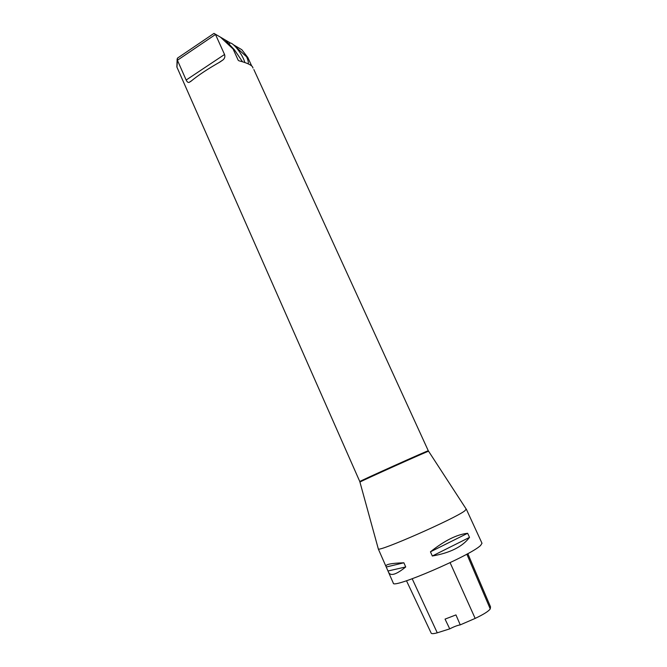 <?xml version="1.0" encoding="UTF-8"?>
<svg xmlns="http://www.w3.org/2000/svg" width="667" height="667" viewBox="0 0 667 667"><rect width="100%" height="100%" fill="white"/><g stroke="black" fill="none" stroke-linecap="round" stroke-linejoin="round"><path stroke-width="1" d="M466.233 509.113L464.741 510.88C454.552 518.801 377.881 552.476 378.306 548.899L378.239 548.658M251.684 65.941L247.849 57.554L241.804 49.7L233.758 44.964M253.01 68.042L252.418 66.675C250.65 64.616 246.265 62.681 239.278 60.88L239.453 60.922M253.86 69.56L428.297 450.784C430.323 449.316 357.354 482.108 359.796 481.566L176.938 67.159L177.414 60.255L215.491 34.484L224.546 54.486C225.246 56.603 224.737 58.404 223.02 59.897L220.135 61.914C207.829 68.884 198.074 75.354 190.887 81.324L189.17 82.366C188.094 82.733 187.094 81.958 186.16 80.032L177.414 60.255L177.43 58.162L213.982 33.392L220.51 37.185L233.091 49.016L238.194 60.213M388.561 572.311L385.96 566.391C385.326 564.39 391.296 563.198 403.877 562.79L405.719 566.95C396.323 574.604 390.604 576.396 388.561 572.311L393.305 583.125C392.079 589.353 470.952 555.403 480.615 545.431L481.999 543.272L466.35 509.221M467.642 533.283L469.518 537.377C462.489 546.715 450.092 552.926 432.333 556.003L430.448 551.809C444.514 540.612 456.912 534.434 467.642 533.283L430.448 551.809M406.486 580.757L431.182 633.15C431.582 633.908 433.608 633.8 437.269 632.825L449.741 628.864L445.047 619.109L455.953 614.916L460.255 624.871L475.162 618.417C483.608 614.399 488.636 611.23 490.237 608.913L490.528 606.845L467.809 553.635M460.255 624.871C457.52 625.329 454.01 626.663 449.741 628.864M432.333 556.003L469.518 537.377M388.161 570.96L405.719 566.95M386.41 566.967L403.877 562.79M248.216 63.865C248.583 62.456 248.057 60.122 246.64 56.853L247.849 57.554M233.091 49.016L234.375 49.758L242.53 61.773M228.889 43.922L229.323 43.839M230.682 43.172L225.104 39.887M220.51 37.185L225.087 39.87L234.375 49.758M246.64 56.853L235.276 46.432M215.775 34.426L215.358 34.184M177.43 58.162L178.156 57.662M229.19 44.239L229.265 43.98C230.515 39.145 242.771 53.885 244.797 62.506M428.539 451.284L428.522 451.259C428.814 450.625 359.338 481.849 360.005 482.049L360.013 482.083M490.237 608.913L466.842 554.16M437.269 632.825L412.198 578.781M475.162 618.417L450.1 562.673M186.16 80.032L224.546 54.486M359.796 481.566L378.306 548.899M428.297 450.784L466.358 509.321M385.96 566.391L378.239 548.816M223.02 59.888L219.076 62.506M191.487 80.815L189.161 82.358M238.861 60.739L238.444 60.505M177.147 58.946L176.863 66.975"/></g></svg>
